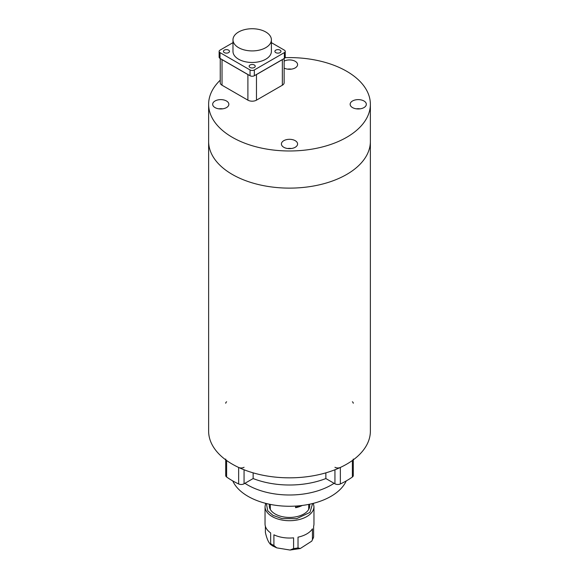 <?xml version="1.0" encoding="UTF-8"?>
<svg xmlns="http://www.w3.org/2000/svg" width="579" height="579" viewBox="0 0 579 579"><rect width="100%" height="100%" fill="white"/><g stroke="black" fill="none" stroke-linecap="round" stroke-linejoin="round"><path stroke-width="0.87" d="M285.114 57.668A80.872 46.689 180 0 1 346.683 71.275A80.872 46.689 180 0 1 370.372 104.285L370.372 141.428A80.872 46.689 180 0 1 320.448 184.571A80.872 46.689 180 0 1 232.317 174.445A80.872 46.689 180 0 1 208.628 141.428A80.872 46.689 0 0 0 232.317 174.445A80.872 46.689 0 0 0 320.448 184.571A80.872 46.689 0 0 0 370.372 141.428L370.372 431.145A80.872 46.689 0 0 1 320.448 474.281A80.872 46.689 0 0 1 232.317 464.163A80.872 46.689 180 0 1 226.613 460.5A4.046 2.338 180 0 1 225.716 459.031M370.372 104.285A80.872 46.689 180 0 1 320.448 147.428A80.872 46.689 180 0 1 232.317 137.303A80.872 46.689 180 0 1 208.628 104.285L208.628 431.145A80.872 46.689 0 0 0 232.317 464.163A80.872 46.689 180 0 0 238.649 467.448L238.649 483.957A4.046 2.338 0 0 0 244.056 483.798L253.139 478.551A64.696 37.353 0 0 0 325.861 478.551L334.944 483.798A4.046 2.338 0 0 0 340.351 483.957A80.872 46.689 0 0 0 352.387 477.009A4.046 2.338 0 0 0 353.284 475.54L353.284 459.849M287.611 148.513A8.084 4.668 180 0 1 291.389 148.513M356.353 108.83A8.084 4.668 180 0 1 360.131 108.83M287.611 69.14A8.084 4.668 180 0 1 291.389 69.14M218.869 108.83A8.084 4.668 180 0 1 222.647 108.83M283.782 147.276A8.084 4.668 180 0 1 281.416 143.976A8.084 4.668 180 0 1 286.402 139.662A8.084 4.668 180 0 1 295.218 140.675A8.084 4.668 180 0 1 297.584 143.976A8.084 4.668 180 0 1 292.598 148.289A8.084 4.668 180 0 1 283.782 147.276M215.041 107.593A8.084 4.668 180 0 1 212.674 104.285A8.084 4.668 180 0 1 217.668 99.972A8.084 4.668 180 0 1 226.476 100.985A8.084 4.668 180 0 1 228.85 104.285A8.084 4.668 180 0 1 223.856 108.606A8.084 4.668 180 0 1 215.041 107.593M284.13 61.113A8.084 4.668 180 0 1 295.218 61.302A8.084 4.668 180 0 1 297.584 64.602A8.084 4.668 180 0 1 292.815 68.858A8.084 4.668 180 0 1 284.13 68.09M352.524 107.593A8.084 4.668 180 0 1 350.15 104.285A8.084 4.668 180 0 1 355.144 99.972A8.084 4.668 180 0 1 363.959 100.985A8.084 4.668 180 0 1 366.326 104.285A8.084 4.668 180 0 1 361.332 108.606A8.084 4.668 180 0 1 352.524 107.593M208.628 104.285A80.872 46.689 180 0 1 220.244 80.177M284.13 58.53L284.13 82.746A6.065 3.503 180 0 1 282.349 85.222L256.475 100.16A6.065 3.503 180 0 1 247.899 100.16L222.025 85.222A6.065 3.503 180 0 1 220.244 82.746L220.244 58.53M222.025 85.222L222.025 59.637A6.065 3.503 180 0 1 221.316 59.145M222.025 59.637L247.899 74.575L247.899 100.16M256.475 100.16L256.475 74.575A6.065 3.503 180 0 1 255.621 74.98M248.753 74.98A6.065 3.503 180 0 1 247.899 74.575M256.475 74.575L282.349 59.637L282.349 85.222M283.059 59.145A6.065 3.503 180 0 1 282.349 59.637M244.924 483.291A59.138 34.139 0 0 0 247.682 484.999A59.138 34.139 0 0 0 334.076 483.291M225.716 459.849L225.716 475.54A4.046 2.338 0 0 0 226.613 477.009A80.872 46.689 0 0 0 232.317 480.664A80.872 46.689 0 0 0 238.649 483.957M253.139 472.848L253.139 478.551M244.056 467.289A4.046 2.338 180 0 1 238.649 467.448M225.716 403.252A4.046 2.338 180 0 1 226.613 401.79M352.387 401.79A4.046 2.338 180 0 1 353.284 403.252M353.284 459.031A4.046 2.338 180 0 1 352.387 460.5A80.872 46.689 180 0 1 340.351 467.448A4.046 2.338 180 0 1 334.944 467.289M325.861 478.551L325.861 472.848M232.751 480.917A58.631 33.85 0 0 0 283.674 506.097A58.631 33.85 0 0 0 342.218 487.229A58.631 33.85 0 0 0 346.249 480.917M302.289 505.453A19.208 11.088 180 0 1 295.587 507.696L295.587 506.082M298.8 505.836L295.587 507.696M312.436 539.57L311.799 541.104L300.262 548.53L298.019 547.886L298.019 537.16A24.463 14.12 0 0 0 312.436 528.837L312.436 539.57A24.463 14.12 0 0 0 313.623 537.008L313.623 526.275A24.463 14.12 0 0 0 313.963 523.915L313.963 506.582A24.463 14.12 180 0 1 298.865 519.631A24.463 14.12 180 0 1 272.202 516.569A24.463 14.12 180 0 1 265.037 506.582L265.037 523.915A24.463 14.12 0 0 0 270.654 532.926L270.654 543.652L270.19 544.224L272.832 546.026L276.762 547.864L273.903 545.527L273.903 534.801A24.463 14.12 0 0 0 293.589 537.84L293.589 548.574L290.065 550.05L276.762 547.864M273.903 545.527A24.463 14.12 0 0 1 272.202 544.636A24.463 14.12 0 0 1 270.654 543.652C269.459 544.651 266.564 538.39 265.377 532.289L265.377 526.275M269.459 504.222A20.214 11.674 0 0 0 269.286 505.756A20.214 11.674 0 0 0 275.206 514.014A20.214 11.674 0 0 0 297.237 516.54A20.214 11.674 0 0 0 309.714 505.756A20.214 11.674 0 0 0 309.541 504.222M313.623 537.008L311.799 541.104M224.312 52.617A3.033 1.751 180 0 1 223.422 51.379A3.033 1.751 180 0 1 225.296 49.765A3.033 1.751 180 0 1 228.596 50.141A3.033 1.751 180 0 1 229.487 51.379A3.033 1.751 180 0 1 227.612 53A3.033 1.751 180 0 1 224.312 52.617M250.041 67.475A3.033 1.751 180 0 1 249.151 66.238A3.033 1.751 180 0 1 251.025 64.624A3.033 1.751 180 0 1 254.333 65A3.033 1.751 180 0 1 255.223 66.238A3.033 1.751 180 0 1 253.349 67.859A3.033 1.751 180 0 1 250.041 67.475M275.778 52.617A3.033 1.751 180 0 1 274.887 51.379A3.033 1.751 180 0 1 276.762 49.765A3.033 1.751 180 0 1 280.062 50.141A3.033 1.751 180 0 1 280.953 51.379A3.033 1.751 180 0 1 279.078 53A3.033 1.751 180 0 1 275.778 52.617M265.768 31.983A19.208 11.088 180 0 1 271.392 39.828A19.208 11.088 180 0 1 259.537 50.069A19.208 11.088 180 0 1 238.606 47.666A19.208 11.088 180 0 1 232.982 39.828A19.208 11.088 180 0 1 244.837 29.58A19.208 11.088 180 0 1 265.768 31.983M232.982 39.828L232.982 51.379A19.208 11.088 0 0 0 238.606 59.224A19.208 11.088 0 0 0 259.537 61.627A19.208 11.088 0 0 0 271.392 51.379L271.392 39.828M271.392 42.658L284.354 50.141A3.033 1.751 180 0 1 285.244 51.379L285.244 57.162A3.033 1.751 180 0 1 284.354 58.399L254.333 75.733A3.033 1.751 180 0 1 250.041 75.733L220.02 58.399A3.033 1.751 180 0 1 219.13 57.162L219.13 51.379A3.033 1.751 180 0 1 220.02 50.141L232.982 42.658M285.244 51.379A3.033 1.751 180 0 1 284.354 52.617L284.354 58.399M220.02 58.399L220.02 52.617A3.033 1.751 180 0 1 219.13 51.379M220.02 52.617L250.041 69.95L250.041 75.733M254.333 75.733L254.333 69.95A3.033 1.751 180 0 1 250.041 69.95M254.333 69.95L284.354 52.617M226.613 460.5L226.613 477.009M244.056 483.798L244.056 469.764M352.387 460.5L352.387 477.009M340.351 467.448L340.351 483.957M334.944 469.764L334.944 483.798M312.631 503.52L309.924 512.415L296.651 518.654L281.98 518.589L272.919 515.332L267.73 510.801L266.369 503.52M293.589 548.574A24.463 14.12 0 0 0 298.019 547.886M308.708 504.396L308.708 509.404M270.292 504.396L270.292 509.404M265.037 506.582L265.645 503.332M300.262 548.53L290.065 550.05M313.963 506.582L313.355 503.332"/></g></svg>
